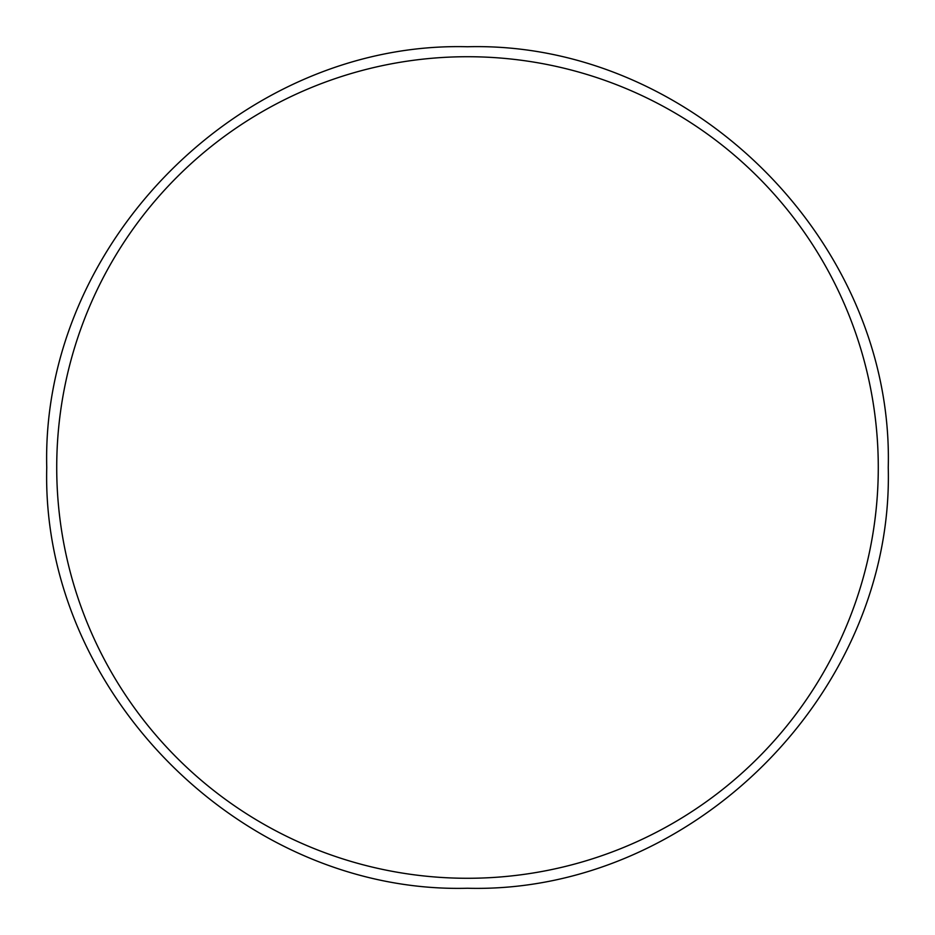 <?xml version="1.0" encoding="UTF-8"?>
<svg xmlns="http://www.w3.org/2000/svg" width="935" height="935" viewBox="0 0 935 935"><rect width="100%" height="100%" fill="white"/><g stroke="black" fill="none" stroke-linecap="round" stroke-linejoin="round"><path stroke-width="1.4" d="M467.5 56.719A410.781 410.781 0 0 1 878.281 467.5A410.781 410.781 0 0 1 467.5 878.281A410.781 410.781 0 0 1 56.719 467.5A410.781 410.781 0 0 1 467.5 56.719M467.5 46.75C243.1 40.836 40.895 242.457 46.75 467.5C40.895 692.543 243.1 894.164 467.5 888.25C691.9 894.164 894.105 692.543 888.25 467.5C894.105 242.457 691.9 40.836 467.5 46.75"/></g></svg>
